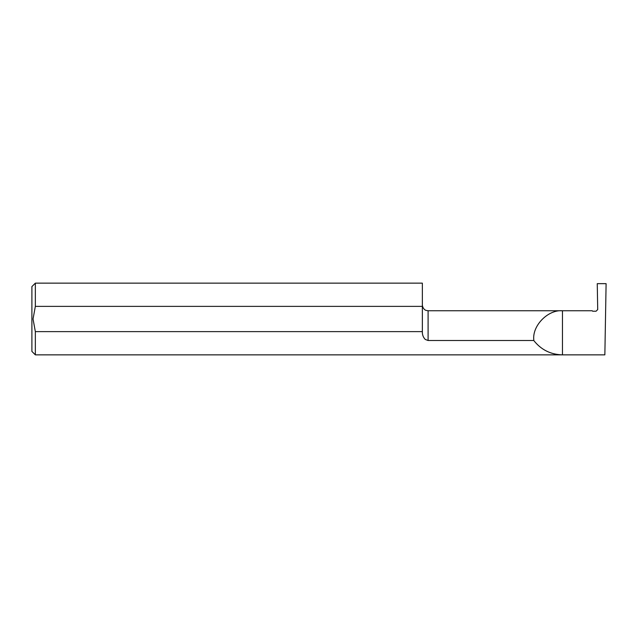 <?xml version="1.0" encoding="UTF-8"?>
<svg xmlns="http://www.w3.org/2000/svg" width="638" height="638" viewBox="0 0 638 638"><rect width="100%" height="100%" fill="white"/><g stroke="black" fill="none" stroke-linecap="round" stroke-linejoin="round"><path stroke-width="0.96" d="M422.356 331.64C422.228 334.751 423.209 337.358 425.299 339.464C423.209 337.366 422.228 334.759 422.356 331.64L422.356 306.376L35.345 306.376L33.048 319L35.345 331.624L422.356 331.624M596.099 311.216L592.662 311.216L596.075 311.216L597.71 309.582L597.256 283.655L606.1 283.655L604.856 354.856L35.345 354.856L31.9 351.41L31.9 286.59L35.345 283.144L35.345 306.376M425.299 339.464L428.098 340.501L533.767 340.501L533.751 339.464C532.467 325.26 548.257 309.47 562.461 310.754L592.208 310.754L592.702 311.232M428.098 340.501L428.098 310.754L562.461 310.754L562.461 354.856C550.658 354.553 541.088 349.768 533.767 340.501M35.345 354.856L35.345 331.624M35.345 283.144L422.356 283.144L422.356 306.376M592.67 311.216L592.208 310.754M428.098 310.754L426.064 310.387C426.304 310.57 422.835 309.542 422.356 305.012"/></g></svg>
